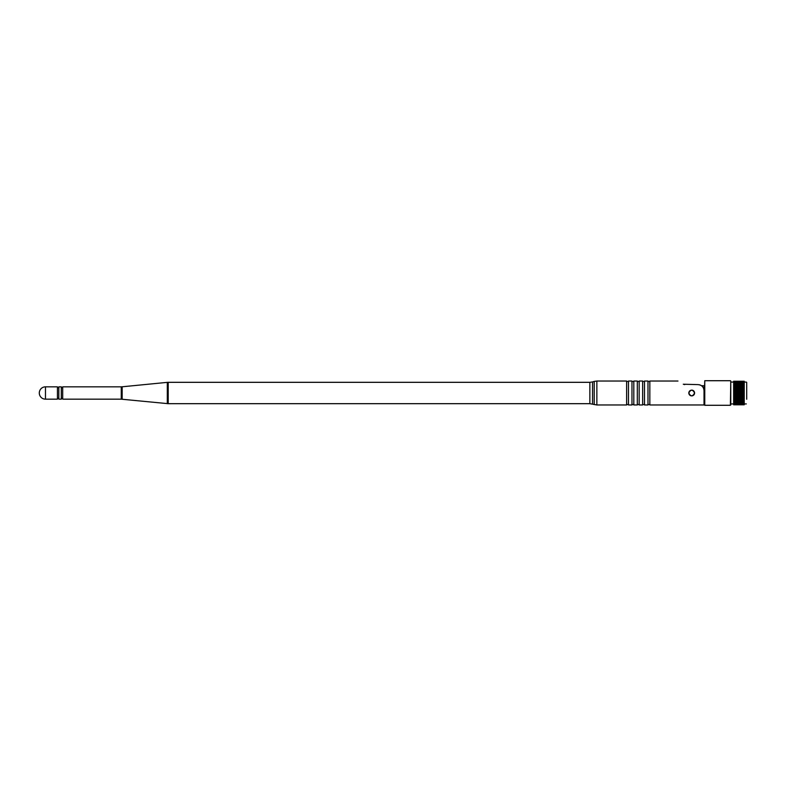 <?xml version="1.0" encoding="UTF-8"?>
<svg xmlns="http://www.w3.org/2000/svg" width="786" height="786" viewBox="0 0 786 786"><rect width="100%" height="100%" fill="white"/><g stroke="black" fill="none" stroke-linecap="round" stroke-linejoin="round"><path stroke-width="1.18" d="M689.666 395.044L691.7 395.879A2.879 2.879 0 0 1 689.666 395.044M689.666 395.034A2.879 2.879 0 0 1 688.821 393C690.737 389.286 692.663 389.286 694.578 393A2.879 2.879 0 0 1 692.81 395.663L692.8 395.663A2.879 2.879 0 0 1 691.759 395.879M693.733 390.966A2.879 2.879 0 0 1 694.578 393C692.663 396.714 690.737 396.714 688.821 393A2.879 2.879 0 0 1 689.646 390.976M45.47 386.83L57.437 386.83L57.437 399.17L45.47 399.17L45.47 386.83A6.17 6.17 0 0 0 39.3 393A6.17 6.17 0 0 0 45.47 399.17M58.822 386.83L58.822 399.17L61.308 399.17L61.308 386.83L58.822 386.83M121.26 399.17L121.26 386.83L62.693 386.83L62.693 399.17L121.26 399.17L168.204 403.68L589.864 403.68L596.859 404.967L626.629 404.967L626.629 381.033L596.859 381.033L596.859 404.967M628.466 381.033L628.466 404.967L631.973 404.967L631.973 381.033L628.466 381.033M633.811 381.033L633.811 404.967L637.308 404.967L637.308 381.033L633.811 381.033M639.156 381.033L639.156 404.967L642.653 404.967L642.653 381.033L639.156 381.033M644.491 381.033L644.491 404.967L647.988 404.967L647.988 381.033L644.491 381.033M677.964 381.033L649.835 381.033L649.835 404.967L704.02 404.967L704.02 390.603C703.716 386.987 701.721 384.993 698.037 384.619L683.289 384.226C676.333 380.051 676.333 380.051 683.289 384.226L684.714 384.619L683.289 384.226M699.265 384.747A5.983 5.983 0 0 1 699.275 384.747L700.306 385.061M700.414 385.111L701.348 385.612M701.436 385.671L704.384 385.73M691.759 390.121L691.7 390.121A2.879 2.879 0 0 1 693.733 390.956M691.7 390.17A2.83 2.83 0 0 0 688.86 393A2.83 2.83 0 0 0 691.7 395.83A2.83 2.83 0 0 0 694.529 393A2.83 2.83 0 0 0 691.7 390.17M746.7 399.259L746.7 382.458M733.643 382.084L730.774 382.084L730.774 404.928L730.774 403.916L733.643 403.916M704.384 393L704.757 380.709L704.757 405.291L704.384 393M733.643 381.456L733.643 387.184L744.214 387.184L744.214 381.239L733.643 381.249L744.214 381.456M733.643 387.184L733.643 388.667L744.214 388.667L744.214 387.184M733.643 388.667L733.643 390.239L744.214 390.239L744.214 388.667M733.643 390.239L733.643 391.86L744.214 391.86L744.214 390.239M733.643 391.86L733.643 393.501L744.214 393.501L744.214 391.86M733.643 393.501L733.643 395.132L744.214 395.132L744.214 393.501M733.643 395.132L733.643 396.734L744.214 396.734L744.214 395.132M733.643 396.734L733.643 398.247L744.214 398.247L744.214 396.734M733.643 398.247L733.643 399.671L744.214 399.671L744.214 398.247M733.643 399.671L733.643 400.978L744.214 400.958L744.214 399.671M733.643 381.495L744.214 381.495M733.643 381.898L744.214 381.898M733.643 381.957L744.214 381.957M733.643 382.546L744.214 382.546M733.643 382.635L744.214 382.635M733.643 383.411L744.214 383.411M733.643 383.519L744.214 383.519M733.643 384.462L744.214 384.462M733.643 384.59L744.214 384.59M733.643 385.671L744.214 385.671M733.643 385.818L744.214 385.818M733.643 387.026L744.214 387.026M733.643 388.5L744.214 388.5M733.643 390.062L744.214 390.062M733.643 391.674L744.214 391.674M733.643 393.324L744.214 393.324M733.643 394.955L744.214 394.955M733.643 396.557L744.214 396.557M733.643 398.089L744.214 398.089M733.643 399.514L744.214 399.514M733.643 400.821L744.214 400.821M733.643 401.97L744.214 402.088L744.214 400.958L733.643 400.978L733.643 401.97L744.214 401.97M733.643 402.088L733.643 403.041L744.214 403.041L744.214 402.088M733.643 402.943L744.214 402.943M733.643 403.041L733.643 403.808L744.214 403.808L744.214 403.041M733.643 403.729L744.214 403.729M733.643 403.808L733.643 404.358L744.214 404.358L744.214 403.808M733.643 404.309L744.214 404.309M733.643 404.358L744.214 404.358M733.643 404.662L744.214 404.662M733.643 404.682L744.214 404.682M702.89 387.105L704.384 387.105L704.02 400.27M704.384 400.27L704.384 404.928M733.643 381.249L744.214 381.239M121.26 386.83L122.164 386.791L122.164 399.209M122.164 386.791L167.31 382.36L167.31 403.64M167.31 382.36L168.204 382.32L168.204 403.68M168.204 382.32L589.864 382.32L589.864 403.68M589.864 382.32L592.526 381.927L592.526 404.073M592.526 381.927L594.206 381.416L594.206 404.584M704.757 405.291L730.4 405.291L730.774 381.072M733.643 386.476L744.214 386.476M733.643 387.832L744.214 387.832M733.643 389.286L744.214 389.286M733.643 390.809L744.214 390.809M733.643 392.371L744.214 392.371M733.643 393.953L744.214 393.953M733.643 395.515L744.214 395.515M733.643 397.028L744.214 397.028M733.643 398.463L744.214 398.463M733.643 399.789L744.214 399.789M733.643 403.1L744.214 403.1M733.643 402.294L744.214 402.294M733.643 401.302L744.214 401.302M733.643 400.153L744.214 400.153M733.643 398.856L744.214 398.856M733.643 397.451L744.214 397.451M733.643 395.957L744.214 395.957M733.643 394.415L744.214 394.415M733.643 392.833L744.214 392.833M733.643 391.261L744.214 391.261M733.643 389.718L744.214 389.718M733.643 388.245L744.214 388.245M733.643 386.859L744.214 386.859M733.643 385.258L744.214 385.258M733.643 385.602L744.214 385.602M733.643 384.177L744.214 384.177M733.643 383.283L744.214 383.283M57.437 387.753L58.822 387.753M61.308 387.753L62.693 387.753M594.206 381.416L596.859 381.033M626.629 381.485L628.466 381.485M631.973 381.485L633.811 381.485M637.308 381.485L639.156 381.485M642.653 381.485L644.491 381.485M647.988 381.485L649.835 381.485M647.988 404.515L649.835 404.515M642.653 404.515L644.491 404.515M637.308 404.515L639.156 404.515M631.973 404.515L633.811 404.515M626.629 404.515L628.466 404.515M61.308 398.247L62.693 398.247M57.437 398.247L58.822 398.247M746.336 382.084L744.214 382.084M730.4 380.709L704.757 380.709M744.214 404.79L733.643 404.79M746.336 403.916L744.214 403.916"/></g></svg>
